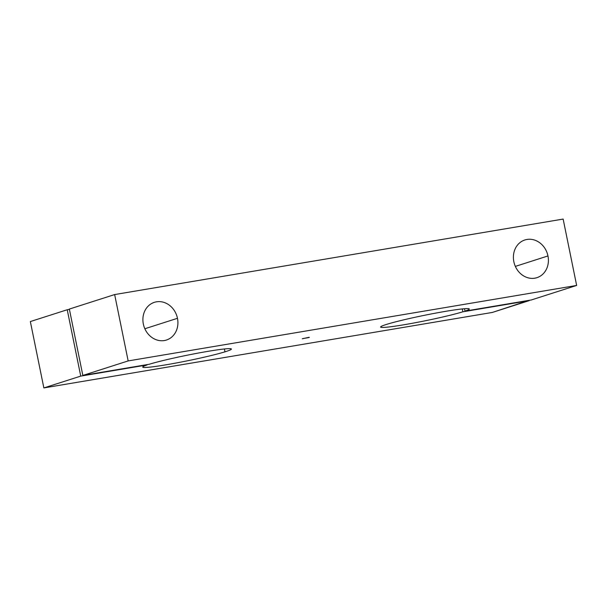 <?xml version="1.0" encoding="UTF-8"?>
<svg xmlns="http://www.w3.org/2000/svg" width="607" height="607" viewBox="0 0 607 607"><rect width="100%" height="100%" fill="white"/><g stroke="black" fill="none" stroke-linecap="round" stroke-linejoin="round"><path stroke-width="0.91" d="M224.4 348.972L224.985 351.832A45.237 2.762 168.5 0 0 231.411 349.033A45.237 2.762 168.5 0 0 198.762 352.971A45.237 2.762 168.5 0 0 149.193 364.268L82.84 375.437L69.342 309.069L82.84 375.437L128.16 360.922L114.655 294.562L69.342 309.069L114.655 294.562L128.16 360.922L576.65 285.442L531.337 299.957L464.985 311.118L464.499 308.728L464.985 311.118A45.237 2.762 168.5 0 0 469.31 308.993A45.237 2.762 168.5 0 0 436.661 312.931A45.237 2.762 168.5 0 0 387.084 324.229A45.237 2.762 168.5 0 0 380.657 327.029A45.237 2.762 168.5 0 0 413.306 323.099A45.237 2.762 168.5 0 0 462.883 311.793L462.299 308.933L462.883 311.793L529.167 300.321L492.345 312.438L43.856 387.926L30.35 321.558L43.856 387.926L80.739 376.112L67.233 309.745L30.35 321.558L67.233 309.745L80.739 376.112L147.084 364.944A45.237 2.762 168.5 0 0 142.759 367.068A45.237 2.762 168.5 0 0 175.415 363.138A45.237 2.762 168.5 0 0 224.985 351.832L224.4 348.972M144.853 328.751L177.472 318.303A19.788 17.262 72.2 0 0 154.368 302.332A19.788 17.262 72.2 0 0 143.343 324.047A19.788 17.262 72.2 0 0 166.447 340.026A19.788 17.262 72.2 0 0 177.472 318.303L144.853 328.751M515.343 266.397L547.962 255.949A19.788 17.262 72.2 0 0 524.865 239.97A19.788 17.262 72.2 0 0 513.841 261.693A19.788 17.262 72.2 0 0 536.937 277.665A19.788 17.262 72.2 0 0 547.962 255.949L515.343 266.397M309.138 337.272L302.324 338.782L309.138 337.272M563.144 219.074L576.65 285.442L563.144 219.074L114.655 294.562L563.144 219.074M69.403 309.38L67.233 309.745L69.403 309.38M513.841 261.693A19.788 17.262 -107.8 0 1 526.959 239.462A19.788 17.262 -107.8 0 1 547.962 255.949A19.788 17.262 -107.8 0 1 534.835 278.181A19.788 17.262 -107.8 0 1 513.841 261.693M143.343 324.047A19.788 17.262 -107.8 0 1 156.469 301.823A19.788 17.262 -107.8 0 1 177.472 318.303A19.788 17.262 -107.8 0 1 164.345 340.535A19.788 17.262 -107.8 0 1 143.343 324.047M531.337 299.957L576.65 285.442L128.16 360.922L82.84 375.437L149.193 364.268A45.237 2.762 -11.5 0 1 210.09 350.983A45.237 2.762 -11.5 0 1 224.985 351.832A45.237 2.762 -11.5 0 1 166.015 364.807A45.237 2.762 -11.5 0 1 147.084 364.944L80.739 376.112L43.856 387.926L492.345 312.438L529.228 300.624L462.883 311.793A45.237 2.762 -11.5 0 1 401.986 325.086A45.237 2.762 -11.5 0 1 387.084 324.229A45.237 2.762 -11.5 0 1 446.062 311.262A45.237 2.762 -11.5 0 1 464.985 311.118L531.337 299.957M302.772 338.585L309.304 337.484L302.772 338.585"/></g></svg>
